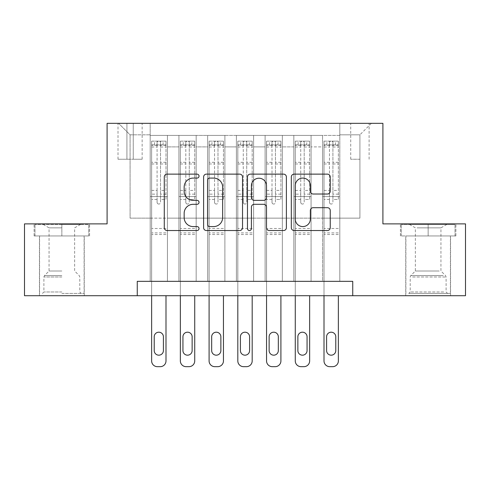 <?xml version="1.0" encoding="UTF-8"?>
<svg xmlns="http://www.w3.org/2000/svg" width="490" height="490" viewBox="0 0 490 490"><rect width="100%" height="100%" fill="white"/><g stroke="black" fill="none" stroke-linecap="round" stroke-linejoin="round"><path stroke-width="0.37" stroke-dasharray="2.45 1.84" d="M199.032 176.112A1.972 1.972 0 0 0 197.06 174.134L167.096 174.134A2.817 2.817 0 0 0 164.279 176.957L164.279 227.715A2.817 2.817 0 0 0 167.096 230.539L197.06 230.539A1.972 1.972 0 0 0 199.032 228.561A1.972 1.972 0 0 0 197.06 226.588L193.183 226.588A9.022 9.022 0 0 1 184.16 217.566L184.16 213.334A9.022 9.022 0 0 1 193.183 204.312L197.06 204.312A1.972 1.972 0 0 0 199.032 202.339A1.972 1.972 0 0 0 197.06 200.361L193.183 200.361A9.022 9.022 0 0 1 184.16 191.339L184.16 187.107A9.022 9.022 0 0 1 193.183 178.084L197.06 178.084A1.972 1.972 0 0 0 199.032 176.112M428.15 235.947L455.878 235.947L428.15 235.947L428.15 223.881L455.878 223.881L400.428 223.881L428.15 223.881L428.15 235.947L401.292 235.947L455.014 235.947L428.15 235.947L428.15 224.457L401.292 224.457L455.014 224.457L428.15 224.457L428.15 235.947M428.15 295.709L450.561 295.709L428.15 295.709M359.917 123.333L350.724 123.333L359.917 123.333M359.917 159.244L350.724 159.244L359.917 159.244M61.85 235.947L34.122 235.947L61.85 235.947L61.85 223.881L89.572 223.881L34.122 223.881L61.85 223.881L61.85 235.947L84.115 235.947L34.986 235.947L88.708 235.947L39.586 235.947L61.85 235.947L61.85 224.457L34.986 224.457L88.708 224.457L61.85 224.457L80.525 224.457L61.85 224.457L61.85 235.947M61.85 295.709L39.439 295.709L61.85 295.709M339.809 281.346L339.809 135.399L150.191 135.399L150.191 281.346L167.433 281.346L150.191 281.346L167.433 281.346L150.191 281.346L150.191 135.399L167.433 135.399L167.433 281.346L167.433 135.399L167.433 218.136L178.924 218.136L167.433 218.136L167.433 135.399L150.191 135.399L339.809 135.399L339.809 281.346L322.567 281.346L322.567 135.399L293.841 135.399L293.841 281.346L293.841 135.399L311.077 135.399L311.077 281.346L311.077 135.399L311.077 218.136L311.077 135.399L322.567 135.399L322.567 281.346L339.809 281.346L322.567 281.346L339.809 281.346L339.809 134.824L339.809 218.136L359.917 218.136L359.917 134.824L339.809 134.824L359.917 134.824L359.917 218.136L339.809 218.136L339.809 196.588L339.809 281.346M293.841 281.346L311.077 281.346L293.841 281.346L311.077 281.346L293.841 281.346L293.841 196.588L293.841 218.136L282.35 218.136L282.35 146.89L282.35 218.136L293.841 218.136L293.841 146.89L293.841 218.136L322.567 218.136L311.077 218.136L311.077 196.588L311.077 218.136L293.841 218.136L293.841 196.588L311.077 196.588L311.077 281.346L311.077 196.588L293.841 196.588L293.841 281.346M282.35 281.346L282.35 135.399L265.108 135.399L265.108 281.346L265.108 135.399L282.35 135.399L282.35 281.346L265.108 281.346L282.35 281.346L265.108 281.346L282.35 281.346L282.35 196.588L282.35 281.346M253.618 281.346L253.618 135.399L236.382 135.399L236.382 281.346L236.382 135.399L253.618 135.399L253.618 281.346L236.382 281.346L253.618 281.346L236.382 281.346L253.618 281.346L253.618 146.89L253.618 218.136L265.108 218.136L253.618 218.136L253.618 196.588L253.618 281.346M224.892 281.346L224.892 135.399L207.65 135.399L207.65 281.346L207.65 135.399L224.892 135.399L224.892 281.346L207.65 281.346L224.892 281.346L207.65 281.346L224.892 281.346L224.892 146.89L224.892 218.136L236.382 218.136L224.892 218.136L224.892 196.588L224.892 281.346M196.159 281.346L196.159 135.399L178.924 135.399L178.924 281.346L178.924 135.399L196.159 135.399L196.159 281.346L178.924 281.346L196.159 281.346L178.924 281.346L196.159 281.346L196.159 196.588L196.159 281.346M322.567 146.89L322.567 218.136L322.567 135.399L322.567 146.89L311.077 146.89L322.567 146.89M265.108 146.89L265.108 218.136L265.108 135.399L253.618 135.399L253.618 146.89L253.618 135.399L265.108 135.399L265.108 146.89L253.618 146.89L265.108 146.89M236.382 146.89L236.382 218.136L236.382 135.399L224.892 135.399L224.892 146.89L224.892 135.399L236.382 135.399L236.382 146.89L224.892 146.89L236.382 146.89M196.159 146.89L196.159 218.136L196.159 135.399L196.159 146.89L207.65 146.89L207.65 218.136L196.159 218.136L207.65 218.136L207.65 135.399L196.159 135.399L207.65 135.399L207.65 146.89L196.159 146.89M137.261 295.709L137.261 281.346L137.261 295.709L137.261 281.346L352.739 281.346L137.261 281.346L352.739 281.346L352.739 295.709L24.5 295.709L24.5 223.881L107.096 223.881L107.096 123.333L382.904 123.333L382.904 223.881L465.5 223.881L465.5 295.709L352.739 295.709L352.739 281.346L352.739 295.709M126.922 123.333L118.017 123.333L126.922 123.333L126.922 159.244L118.017 159.244L133.243 159.244L126.922 159.244L126.922 123.333M133.243 123.333L142.149 123.333L133.243 123.333L133.243 159.244L142.149 159.244L133.243 159.244L133.243 123.333M339.809 123.333L150.191 123.333L371.408 123.333L339.809 123.333L339.809 135.399L339.809 123.333M150.191 123.333L118.592 123.333L150.191 123.333L150.191 218.136L130.083 218.136L130.083 134.824L150.191 134.824L130.083 134.824L118.592 123.333L130.083 134.824L130.083 218.136L150.191 218.136L150.191 123.333M178.924 146.89L178.924 218.136L178.924 135.399L167.433 135.399L178.924 135.399L178.924 146.89L167.433 146.89L178.924 146.89M293.841 135.399L282.35 135.399L282.35 146.89L282.35 135.399L293.841 135.399L293.841 146.89L293.841 135.399M265.108 218.136L282.35 218.136L265.108 218.136L265.108 196.588L265.108 218.136M236.382 218.136L253.618 218.136L236.382 218.136L236.382 196.588L236.382 218.136M207.65 218.136L224.892 218.136L207.65 218.136L207.65 196.588L207.65 218.136M178.924 218.136L196.159 218.136L196.159 196.588L196.159 218.136L178.924 218.136L178.924 196.588L196.159 196.588L178.924 196.588L178.924 281.346L178.924 218.136M150.191 218.136L167.433 218.136L167.433 196.588L167.433 281.346L167.433 196.588L167.433 218.136L150.191 218.136L150.191 196.588L167.433 196.588L150.191 196.588L150.191 281.346L150.191 218.136M322.567 218.136L339.809 218.136L322.567 218.136L322.567 196.588L322.567 218.136M150.191 196.588L167.433 196.588L150.191 196.588M178.924 196.588L196.159 196.588L178.924 196.588M207.65 196.588L224.892 196.588L207.65 196.588L207.65 281.346L207.65 196.588L224.892 196.588L207.65 196.588M236.382 196.588L253.618 196.588L236.382 196.588L236.382 281.346L236.382 196.588L253.618 196.588L236.382 196.588M265.108 196.588L282.35 196.588L265.108 196.588L265.108 281.346L265.108 196.588L282.35 196.588L265.108 196.588M293.841 196.588L311.077 196.588L293.841 196.588M322.567 196.588L339.809 196.588L322.567 196.588L322.567 281.346L322.567 196.588L339.809 196.588L322.567 196.588M371.408 123.333L359.917 134.824L371.408 123.333M34.122 235.947L34.122 223.881L34.122 235.947M89.572 235.947L89.572 223.881L89.572 235.947M455.878 235.947L455.878 223.881L455.878 235.947M400.428 235.947L400.428 223.881L400.428 235.947M242.532 227.715L242.532 176.957A2.817 2.817 0 0 0 239.714 174.134L206.437 174.134A2.817 2.817 0 0 0 203.613 176.957L203.613 227.715A2.817 2.817 0 0 0 206.437 230.539L239.714 230.539A2.817 2.817 0 0 0 242.532 227.715M209.536 178.084A1.972 1.972 0 0 0 207.564 180.057L207.564 224.616A1.972 1.972 0 0 0 209.536 226.588L213.628 226.588A9.022 9.022 0 0 0 222.65 217.566L222.65 187.107A9.022 9.022 0 0 0 213.628 178.084L209.536 178.084M250.286 174.134L283.563 174.134A2.817 2.817 0 0 1 286.387 176.957L286.387 227.715A2.817 2.817 0 0 1 283.563 230.539L269.322 230.539A2.817 2.817 0 0 1 266.505 227.715L266.505 207.129A2.817 2.817 0 0 0 263.681 204.312L254.237 204.312A2.817 2.817 0 0 0 251.413 207.129L251.413 228.561A1.972 1.972 0 0 1 249.441 230.539A1.972 1.972 0 0 1 247.468 228.561L247.468 176.957A2.817 2.817 0 0 1 250.286 174.134M266.505 185.771A7.546 7.546 0 0 0 258.959 178.225A7.546 7.546 0 0 0 251.413 185.771L251.413 197.543A2.817 2.817 0 0 0 254.237 200.361L263.681 200.361A2.817 2.817 0 0 0 266.505 197.543L266.505 185.771M313.171 194.016L327.412 194.016A2.817 2.817 0 0 0 330.236 191.198L330.236 176.957A2.817 2.817 0 0 0 327.412 174.134L294.141 174.134A2.817 2.817 0 0 0 291.317 176.957L291.317 227.715A2.817 2.817 0 0 0 294.141 230.539L327.412 230.539A2.817 2.817 0 0 0 330.236 227.715L330.236 210.516A2.817 2.817 0 0 0 327.412 207.693L313.171 207.693A2.817 2.817 0 0 0 310.354 210.516L310.354 219.042A7.546 7.546 0 0 1 302.808 226.588A7.546 7.546 0 0 1 295.268 219.042L295.268 185.63A7.546 7.546 0 0 1 302.808 178.084A7.546 7.546 0 0 1 310.354 185.63L310.354 191.198A2.817 2.817 0 0 0 313.171 194.016M157.088 202.339A1.721 1.721 0 0 0 158.809 204.061A1.721 1.721 0 0 1 157.088 202.339L157.088 199.454L157.088 202.339M165.92 141.145L163.121 141.145L163.121 144.875L165.994 144.881L165.994 141.145L151.631 141.145L151.631 360.922A5.745 5.745 0 0 0 157.376 366.667L160.248 366.667A5.745 5.745 0 0 0 165.994 360.922L165.994 295.709M151.631 141.145L151.631 295.709M165.994 144.881L165.994 199.454L160.536 199.454L160.536 202.339A1.721 1.721 0 0 1 158.809 204.061A1.721 1.721 0 0 0 160.536 202.339L160.536 190.408L165.994 190.408M165.994 141.145L165.994 199.454L160.536 199.454L160.536 141.5L157.088 141.5L157.088 194.144L151.631 194.144M163.121 141.145L151.698 141.145M163.121 144.875L154.503 144.875L154.503 141.145M151.631 144.881L165.92 144.875M151.698 144.875L154.503 144.875M154.215 350.583A4.594 4.594 0 0 0 158.809 355.177A4.594 4.594 0 0 0 163.409 350.583L163.409 336.789A4.594 4.594 0 0 0 158.809 332.196A4.594 4.594 0 0 0 154.215 336.789L154.215 350.583M151.631 190.408L157.088 190.408L157.088 199.454L157.088 194.144M157.088 190.408L157.088 145.634C158.233 144.63 159.385 144.63 160.536 145.634L160.536 190.408M165.994 234.514L151.631 234.514M157.088 145.634L157.088 141.5M160.536 145.634L160.536 141.5M61.85 293.412L84.115 293.412L61.85 293.412M61.85 291.973L43.892 291.973L61.85 291.973M61.85 227.856L49.061 227.856L61.85 227.856M61.85 271.001L49.061 271.001L61.85 271.001M88.708 235.947L88.708 224.457L88.708 235.947M34.986 235.947L34.986 224.457L34.986 235.947M411.355 293.412L447.541 293.412L411.355 293.412M443.701 291.973L410.197 291.973L443.701 291.973M411.98 224.457L446.825 224.457L411.98 224.457M417.082 227.856L440.939 227.856L417.082 227.856M439.224 271.001L415.367 271.001L439.224 271.001M408.868 293.412L450.414 293.412L408.868 293.412M408.868 235.947L450.414 235.947L408.868 235.947M455.014 235.947L455.014 224.457L455.014 235.947M401.292 235.947L401.292 224.457L401.292 235.947M185.814 202.339A1.721 1.721 0 0 0 187.541 204.061A1.721 1.721 0 0 1 185.814 202.339L185.814 199.454L185.814 202.339M194.653 141.145L191.847 141.145L191.847 144.875L194.726 144.881L194.726 141.145L180.357 141.145L180.357 360.922A5.745 5.745 0 0 0 186.102 366.667L188.975 366.667A5.745 5.745 0 0 0 194.726 360.922L194.726 295.709M180.357 141.145L180.357 295.709M194.726 144.881L194.726 199.454L189.263 199.454L189.263 202.339A1.721 1.721 0 0 1 187.541 204.061A1.721 1.721 0 0 0 189.263 202.339L189.263 190.408L194.726 190.408M194.726 141.145L194.726 199.454L189.263 199.454L189.263 141.5L185.814 141.5L185.814 194.144L180.357 194.144M191.847 141.145L180.43 141.145M191.847 144.875L183.229 144.875L183.229 141.145M180.357 144.881L194.653 144.875M180.43 144.875L183.229 144.875M182.942 350.583A4.594 4.594 0 0 0 187.541 355.177A4.594 4.594 0 0 0 192.135 350.583L192.135 336.789A4.594 4.594 0 0 0 187.541 332.196A4.594 4.594 0 0 0 182.942 336.789L182.942 350.583M180.357 190.408L185.814 190.408L185.814 199.454L185.814 194.144M185.814 190.408L185.814 145.634C186.966 144.63 188.111 144.63 189.263 145.634L189.263 190.408M194.726 234.514L180.357 234.514M185.814 145.634L185.814 141.5M189.263 145.634L189.263 141.5M214.547 202.339A1.721 1.721 0 0 0 216.268 204.061A1.721 1.721 0 0 1 214.547 202.339L214.547 199.454L214.547 202.339M223.379 141.145L220.58 141.145L220.58 144.875L223.452 144.881L223.452 141.145L209.089 141.145L209.089 360.922A5.745 5.745 0 0 0 214.834 366.667L217.707 366.667A5.745 5.745 0 0 0 223.452 360.922L223.452 295.709M209.089 141.145L209.089 295.709M223.452 144.881L223.452 199.454L217.995 199.454L217.995 202.339A1.721 1.721 0 0 1 216.268 204.061A1.721 1.721 0 0 0 217.995 202.339L217.995 190.408L223.452 190.408M223.452 141.145L223.452 199.454L217.995 199.454L217.995 141.5L214.547 141.5L214.547 194.144L209.089 194.144M220.58 141.145L209.163 141.145M220.58 144.875L211.962 144.875L211.962 141.145M209.089 144.881L223.379 144.875M209.163 144.875L211.962 144.875M211.674 350.583A4.594 4.594 0 0 0 216.268 355.177A4.594 4.594 0 0 0 220.868 350.583L220.868 336.789A4.594 4.594 0 0 0 216.268 332.196A4.594 4.594 0 0 0 211.674 336.789L211.674 350.583M209.089 190.408L214.547 190.408L214.547 199.454L214.547 194.144M214.547 190.408L214.547 145.634C215.692 144.63 216.843 144.63 217.995 145.634L217.995 190.408M223.452 234.514L209.089 234.514M214.547 145.634L214.547 141.5M217.995 145.634L217.995 141.5M243.279 202.339A1.721 1.721 0 0 0 245 204.061A1.721 1.721 0 0 1 243.279 202.339L243.279 199.454L243.279 202.339M252.111 141.145L249.312 141.145L249.312 144.875L252.185 144.881L252.185 141.145L237.815 141.145L237.815 360.922A5.745 5.745 0 0 0 243.561 366.667L246.439 366.667A5.745 5.745 0 0 0 252.185 360.922L252.185 295.709M237.815 141.145L237.815 295.709M252.185 144.881L252.185 199.454L246.721 199.454L246.721 202.339A1.721 1.721 0 0 1 245 204.061A1.721 1.721 0 0 0 246.721 202.339L246.721 190.408L252.185 190.408M252.185 141.145L252.185 199.454L246.721 199.454L246.721 141.5L243.279 141.5L243.279 194.144L237.815 194.144M249.312 141.145L237.889 141.145M249.312 144.875L240.688 144.875L240.688 141.145M237.815 144.881L252.111 144.875M237.889 144.875L240.688 144.875M240.406 350.583A4.594 4.594 0 0 0 245 355.177A4.594 4.594 0 0 0 249.594 350.583L249.594 336.789A4.594 4.594 0 0 0 245 332.196A4.594 4.594 0 0 0 240.406 336.789L240.406 350.583M237.815 190.408L243.279 190.408L243.279 199.454L243.279 194.144M243.279 190.408L243.279 145.634C244.424 144.63 245.57 144.63 246.721 145.634L246.721 190.408M252.185 234.514L237.815 234.514M243.279 145.634L243.279 141.5M246.721 145.634L246.721 141.5M272.005 202.339A1.721 1.721 0 0 0 273.732 204.061A1.721 1.721 0 0 1 272.005 202.339L272.005 199.454L272.005 202.339M280.837 141.145L278.038 141.145L278.038 144.875L280.911 144.881L280.911 141.145L266.548 141.145L266.548 360.922A5.745 5.745 0 0 0 272.293 366.667L275.166 366.667A5.745 5.745 0 0 0 280.911 360.922L280.911 295.709M266.548 141.145L266.548 295.709M280.911 144.881L280.911 199.454L275.454 199.454L275.454 202.339A1.721 1.721 0 0 1 273.732 204.061A1.721 1.721 0 0 0 275.454 202.339L275.454 190.408L280.911 190.408M280.911 141.145L280.911 199.454L275.454 199.454L275.454 141.5L272.005 141.5L272.005 194.144L266.548 194.144M278.038 141.145L266.621 141.145M278.038 144.875L269.42 144.875L269.42 141.145M266.548 144.881L280.837 144.875M266.621 144.875L269.42 144.875M269.132 350.583A4.594 4.594 0 0 0 273.732 355.177A4.594 4.594 0 0 0 278.326 350.583L278.326 336.789A4.594 4.594 0 0 0 273.732 332.196A4.594 4.594 0 0 0 269.132 336.789L269.132 350.583M266.548 190.408L272.005 190.408L272.005 199.454L272.005 194.144M272.005 190.408L272.005 145.634C273.151 144.63 274.302 144.63 275.454 145.634L275.454 190.408M280.911 234.514L266.548 234.514M272.005 145.634L272.005 141.5M275.454 145.634L275.454 141.5M300.738 202.339A1.721 1.721 0 0 0 302.459 204.061A1.721 1.721 0 0 1 300.738 202.339L300.738 199.454L300.738 202.339M309.57 141.145L306.771 141.145L306.771 144.875L309.643 144.881L309.643 141.145L295.274 141.145L295.274 360.922A5.745 5.745 0 0 0 301.025 366.667L303.898 366.667A5.745 5.745 0 0 0 309.643 360.922L309.643 295.709M295.274 141.145L295.274 295.709M309.643 144.881L309.643 199.454L304.186 199.454L304.186 202.339A1.721 1.721 0 0 1 302.459 204.061A1.721 1.721 0 0 0 304.186 202.339L304.186 190.408L309.643 190.408M309.643 141.145L309.643 199.454L304.186 199.454L304.186 141.5L300.738 141.5L300.738 194.144L295.274 194.144M306.771 141.145L295.348 141.145M306.771 144.875L298.153 144.875L298.153 141.145M295.274 144.881L309.57 144.875M295.348 144.875L298.153 144.875M297.865 350.583A4.594 4.594 0 0 0 302.459 355.177A4.594 4.594 0 0 0 307.059 350.583L307.059 336.789A4.594 4.594 0 0 0 302.459 332.196A4.594 4.594 0 0 0 297.865 336.789L297.865 350.583M295.274 190.408L300.738 190.408L300.738 199.454L300.738 194.144M300.738 190.408L300.738 145.634C301.883 144.63 303.028 144.63 304.186 145.634L304.186 190.408M309.643 234.514L295.274 234.514M300.738 145.634L300.738 141.5M304.186 145.634L304.186 141.5M329.464 202.339A1.721 1.721 0 0 0 331.191 204.061A1.721 1.721 0 0 1 329.464 202.339L329.464 199.454L329.464 202.339M338.302 141.145L335.497 141.145L335.497 144.875L338.37 144.881L338.37 141.145L324.006 141.145L324.006 360.922A5.745 5.745 0 0 0 329.752 366.667L332.624 366.667A5.745 5.745 0 0 0 338.37 360.922L338.37 295.709M324.006 141.145L324.006 295.709M338.37 144.881L338.37 199.454L332.912 199.454L332.912 202.339A1.721 1.721 0 0 1 331.191 204.061A1.721 1.721 0 0 0 332.912 202.339L332.912 190.408L338.37 190.408M338.37 141.145L338.37 199.454L332.912 199.454L332.912 141.5L329.464 141.5L329.464 194.144L324.006 194.144M335.497 141.145L324.08 141.145M335.497 144.875L326.879 144.875L326.879 141.145M324.006 144.881L338.302 144.875M324.08 144.875L326.879 144.875M326.591 350.583A4.594 4.594 0 0 0 331.191 355.177A4.594 4.594 0 0 0 335.785 350.583L335.785 336.789A4.594 4.594 0 0 0 331.191 332.196A4.594 4.594 0 0 0 326.591 336.789L326.591 350.583M324.006 190.408L329.464 190.408L329.464 199.454L329.464 194.144M329.464 190.408L329.464 145.634C330.609 144.63 331.761 144.63 332.912 145.634L332.912 190.408M338.37 234.514L324.006 234.514M329.464 145.634L329.464 141.5M332.912 145.634L332.912 141.5M293.841 146.89L282.35 146.89L293.841 146.89M157.088 199.454L151.631 199.454L157.088 199.454M165.994 228.481L151.631 228.481M165.994 194.144L160.536 194.144M157.088 162.294L151.631 162.294M165.994 162.294L160.536 162.294M151.631 163.972L157.088 163.972M160.536 163.972L165.994 163.972M157.088 145.334L151.631 145.334M151.631 147.012L157.088 147.012M165.994 145.334L160.536 145.334M160.536 147.012L165.994 147.012M165.994 232.897L151.631 232.897M61.85 277.003L43.892 277.003L61.85 277.003M61.85 275.582L44.48 275.582L61.85 275.582M412.598 277.003L446.108 277.003L412.598 277.003M443.193 275.582L410.785 275.582L443.193 275.582M185.814 199.454L180.357 199.454L185.814 199.454M194.726 228.481L180.357 228.481M194.726 194.144L189.263 194.144M185.814 162.294L180.357 162.294M194.726 162.294L189.263 162.294M180.357 163.972L185.814 163.972M189.263 163.972L194.726 163.972M185.814 145.334L180.357 145.334M180.357 147.012L185.814 147.012M194.726 145.334L189.263 145.334M189.263 147.012L194.726 147.012M194.726 232.897L180.357 232.897M214.547 199.454L209.089 199.454L214.547 199.454M223.452 228.481L209.089 228.481M223.452 194.144L217.995 194.144M214.547 162.294L209.089 162.294M223.452 162.294L217.995 162.294M209.089 163.972L214.547 163.972M217.995 163.972L223.452 163.972M214.547 145.334L209.089 145.334M209.089 147.012L214.547 147.012M223.452 145.334L217.995 145.334M217.995 147.012L223.452 147.012M223.452 232.897L209.089 232.897M243.279 199.454L237.815 199.454L243.279 199.454M252.185 228.481L237.815 228.481M252.185 194.144L246.721 194.144M243.279 162.294L237.815 162.294M252.185 162.294L246.721 162.294M237.815 163.972L243.279 163.972M246.721 163.972L252.185 163.972M243.279 145.334L237.815 145.334M237.815 147.012L243.279 147.012M252.185 145.334L246.721 145.334M246.721 147.012L252.185 147.012M252.185 232.897L237.815 232.897M272.005 199.454L266.548 199.454L272.005 199.454M280.911 228.481L266.548 228.481M280.911 194.144L275.454 194.144M272.005 162.294L266.548 162.294M280.911 162.294L275.454 162.294M266.548 163.972L272.005 163.972M275.454 163.972L280.911 163.972M272.005 145.334L266.548 145.334M266.548 147.012L272.005 147.012M280.911 145.334L275.454 145.334M275.454 147.012L280.911 147.012M280.911 232.897L266.548 232.897M300.738 199.454L295.274 199.454L300.738 199.454M309.643 228.481L295.274 228.481M309.643 194.144L304.186 194.144M300.738 162.294L295.274 162.294M309.643 162.294L304.186 162.294M295.274 163.972L300.738 163.972M304.186 163.972L309.643 163.972M300.738 145.334L295.274 145.334M295.274 147.012L300.738 147.012M309.643 145.334L304.186 145.334M304.186 147.012L309.643 147.012M309.643 232.897L295.274 232.897M329.464 199.454L324.006 199.454L329.464 199.454M338.37 228.481L324.006 228.481M338.37 194.144L332.912 194.144M329.464 162.294L324.006 162.294M338.37 162.294L332.912 162.294M324.006 163.972L329.464 163.972M332.912 163.972L338.37 163.972M329.464 145.334L324.006 145.334M324.006 147.012L329.464 147.012M338.37 145.334L332.912 145.334M332.912 147.012L338.37 147.012M338.37 232.897L324.006 232.897M405.745 295.709L405.745 235.947M350.724 159.244L350.724 123.333M39.439 295.709L39.439 235.947M84.256 295.709L84.256 235.947M118.017 159.244L118.017 123.333M142.149 159.244L142.149 123.333M369.111 159.244L369.111 123.333M450.561 295.709L450.561 235.947M43.175 224.457L49.061 227.856L49.061 271.001L44.48 275.582L43.892 277.003L43.892 291.973L42.459 293.412M84.115 293.412L84.115 235.947M39.586 293.412L39.586 235.947M80.525 224.457L74.633 227.856L74.633 271.001L79.215 275.582L79.803 277.003L79.803 291.973L81.242 293.412M409.475 224.457L415.367 227.856L415.367 271.001L410.785 275.582L410.197 277.003L410.197 291.973L408.758 293.412M450.414 293.412L450.414 235.947M405.885 293.412L405.885 235.947M446.825 224.457L440.939 227.856L440.939 271.001L445.52 275.582L446.108 277.003L446.108 291.973L447.541 293.412"/><path stroke-width="0.73" d="M199.032 176.112A1.972 1.972 0 0 0 197.06 174.134L167.096 174.134A2.817 2.817 0 0 0 164.279 176.957L164.279 227.715A2.817 2.817 0 0 0 167.096 230.539L197.06 230.539A1.972 1.972 0 0 0 199.032 228.561A1.972 1.972 0 0 0 197.06 226.588L193.183 226.588A9.022 9.022 0 0 1 184.16 217.566L184.16 213.334A9.022 9.022 0 0 1 193.183 204.312L197.06 204.312A1.972 1.972 0 0 0 199.032 202.339A1.972 1.972 0 0 0 197.06 200.361L193.183 200.361A9.022 9.022 0 0 1 184.16 191.339L184.16 187.107A9.022 9.022 0 0 1 193.183 178.084L197.06 178.084A1.972 1.972 0 0 0 199.032 176.112M327.412 194.016A2.817 2.817 0 0 0 330.236 191.198L330.236 176.957A2.817 2.817 0 0 0 327.412 174.134L294.141 174.134A2.817 2.817 0 0 0 291.317 176.957L291.317 227.715A2.817 2.817 0 0 0 294.141 230.539L327.412 230.539A2.817 2.817 0 0 0 330.236 227.715L330.236 210.516A2.817 2.817 0 0 0 327.412 207.693L313.171 207.693A2.817 2.817 0 0 0 310.354 210.516L310.354 219.042A7.546 7.546 0 0 1 302.808 226.588A7.546 7.546 0 0 1 295.268 219.042L295.268 185.63A7.546 7.546 0 0 1 302.808 178.084A7.546 7.546 0 0 1 310.354 185.63L310.354 191.198A2.817 2.817 0 0 0 313.171 194.016L327.412 194.016M137.261 295.709L24.5 295.709L24.5 223.881L107.096 223.881L107.096 123.333L382.904 123.333L382.904 223.881L465.5 223.881L465.5 295.709L352.739 295.709L352.739 281.346L137.261 281.346L137.261 295.709L352.739 295.709M242.532 176.957A2.817 2.817 0 0 0 239.714 174.134L206.437 174.134A2.817 2.817 0 0 0 203.613 176.957L203.613 227.715A2.817 2.817 0 0 0 206.437 230.539L239.714 230.539A2.817 2.817 0 0 0 242.532 227.715L242.532 176.957M250.286 174.134L283.563 174.134A2.817 2.817 0 0 1 286.387 176.957L286.387 227.715A2.817 2.817 0 0 1 283.563 230.539L269.322 230.539A2.817 2.817 0 0 1 266.505 227.715L266.505 207.129A2.817 2.817 0 0 0 263.681 204.312L254.237 204.312A2.817 2.817 0 0 0 251.413 207.129L251.413 228.561A1.972 1.972 0 0 1 249.441 230.539A1.972 1.972 0 0 1 247.468 228.561L247.468 176.957A2.817 2.817 0 0 1 250.286 174.134M209.536 178.084A1.972 1.972 0 0 0 207.564 180.057L207.564 224.616A1.972 1.972 0 0 0 209.536 226.588L213.628 226.588A9.022 9.022 0 0 0 222.65 217.566L222.65 187.107A9.022 9.022 0 0 0 213.628 178.084L209.536 178.084M266.505 185.771A7.546 7.546 0 0 0 258.959 178.225A7.546 7.546 0 0 0 251.413 185.771L251.413 197.543A2.817 2.817 0 0 0 254.237 200.361L263.681 200.361A2.817 2.817 0 0 0 266.505 197.543L266.505 185.771M165.994 295.709L165.994 360.922A5.745 5.745 0 0 1 160.248 366.667L157.376 366.667A5.745 5.745 0 0 1 151.631 360.922L151.631 295.709M163.409 350.583L163.409 336.789A4.594 4.594 0 0 0 158.809 332.196A4.594 4.594 0 0 0 154.215 336.789L154.215 350.583A4.594 4.594 0 0 0 158.809 355.177A4.594 4.594 0 0 0 163.409 350.583M194.726 295.709L194.726 360.922A5.745 5.745 0 0 1 188.975 366.667L186.102 366.667A5.745 5.745 0 0 1 180.357 360.922L180.357 295.709M192.135 350.583L192.135 336.789A4.594 4.594 0 0 0 187.541 332.196A4.594 4.594 0 0 0 182.942 336.789L182.942 350.583A4.594 4.594 0 0 0 187.541 355.177A4.594 4.594 0 0 0 192.135 350.583M223.452 295.709L223.452 360.922A5.745 5.745 0 0 1 217.707 366.667L214.834 366.667A5.745 5.745 0 0 1 209.089 360.922L209.089 295.709M220.868 350.583L220.868 336.789A4.594 4.594 0 0 0 216.268 332.196A4.594 4.594 0 0 0 211.674 336.789L211.674 350.583A4.594 4.594 0 0 0 216.268 355.177A4.594 4.594 0 0 0 220.868 350.583M252.185 295.709L252.185 360.922A5.745 5.745 0 0 1 246.439 366.667L243.561 366.667A5.745 5.745 0 0 1 237.815 360.922L237.815 295.709M249.594 350.583L249.594 336.789A4.594 4.594 0 0 0 245 332.196A4.594 4.594 0 0 0 240.406 336.789L240.406 350.583A4.594 4.594 0 0 0 245 355.177A4.594 4.594 0 0 0 249.594 350.583M280.911 295.709L280.911 360.922A5.745 5.745 0 0 1 275.166 366.667L272.293 366.667A5.745 5.745 0 0 1 266.548 360.922L266.548 295.709M278.326 350.583L278.326 336.789A4.594 4.594 0 0 0 273.732 332.196A4.594 4.594 0 0 0 269.132 336.789L269.132 350.583A4.594 4.594 0 0 0 273.732 355.177A4.594 4.594 0 0 0 278.326 350.583M309.643 295.709L309.643 360.922A5.745 5.745 0 0 1 303.898 366.667L301.025 366.667A5.745 5.745 0 0 1 295.274 360.922L295.274 295.709M307.059 350.583L307.059 336.789A4.594 4.594 0 0 0 302.459 332.196A4.594 4.594 0 0 0 297.865 336.789L297.865 350.583A4.594 4.594 0 0 0 302.459 355.177A4.594 4.594 0 0 0 307.059 350.583M338.37 295.709L338.37 360.922A5.745 5.745 0 0 1 332.624 366.667L329.752 366.667A5.745 5.745 0 0 1 324.006 360.922L324.006 295.709M335.785 350.583L335.785 336.789A4.594 4.594 0 0 0 331.191 332.196A4.594 4.594 0 0 0 326.591 336.789L326.591 350.583A4.594 4.594 0 0 0 331.191 355.177A4.594 4.594 0 0 0 335.785 350.583"/></g></svg>
